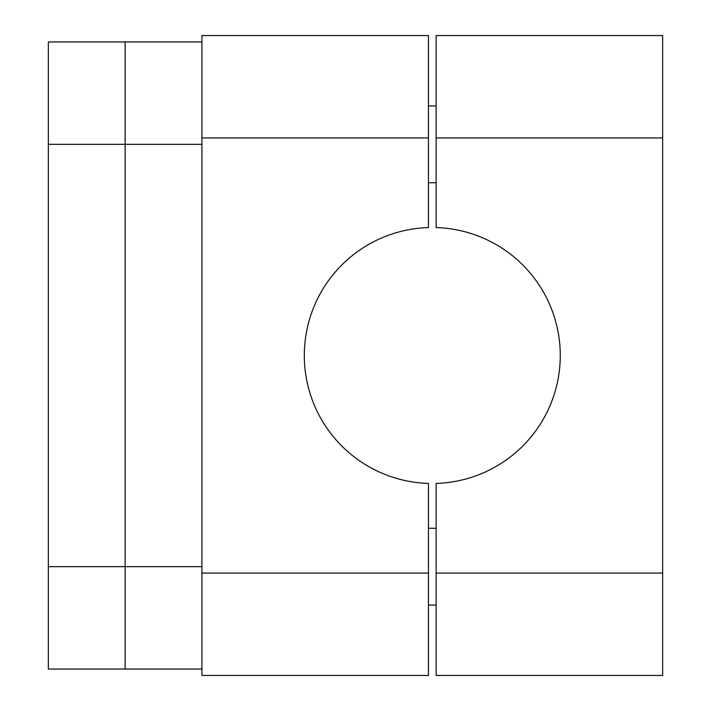 <?xml version="1.0" encoding="UTF-8"?>
<svg xmlns="http://www.w3.org/2000/svg" width="711" height="711" viewBox="0 0 711 711"><rect width="100%" height="100%" fill="white"/><g stroke="black" fill="none" stroke-linecap="round" stroke-linejoin="round"><path stroke-width="1.07" d="M436.127 105.939L428.449 105.939M436.127 182.727L428.449 182.727M436.127 528.273L428.449 528.273M436.127 605.061L428.449 605.061M662.652 573.066L662.652 35.55L436.127 35.55L436.127 227.573A127.98 127.98 0 0 1 560.268 355.5A127.98 127.98 0 0 1 436.127 483.427L436.127 675.45L662.652 675.45L662.652 573.066L436.127 573.066M201.924 137.934L201.924 675.45L428.449 675.45L428.449 483.427A127.98 127.98 0 0 1 304.308 355.5A127.98 127.98 0 0 1 428.449 227.573L428.449 35.55L201.924 35.55L201.924 137.934L428.449 137.934M201.924 675.45L428.449 675.45M48.348 144.333L201.924 144.333L201.924 566.667L125.136 566.667L125.136 41.949L48.348 41.949L48.348 669.051L201.924 669.051M125.136 41.949L201.924 41.949M48.348 566.667L125.136 566.667L125.136 669.051M662.652 137.934L436.127 137.934M201.924 573.066L428.449 573.066"/></g></svg>
